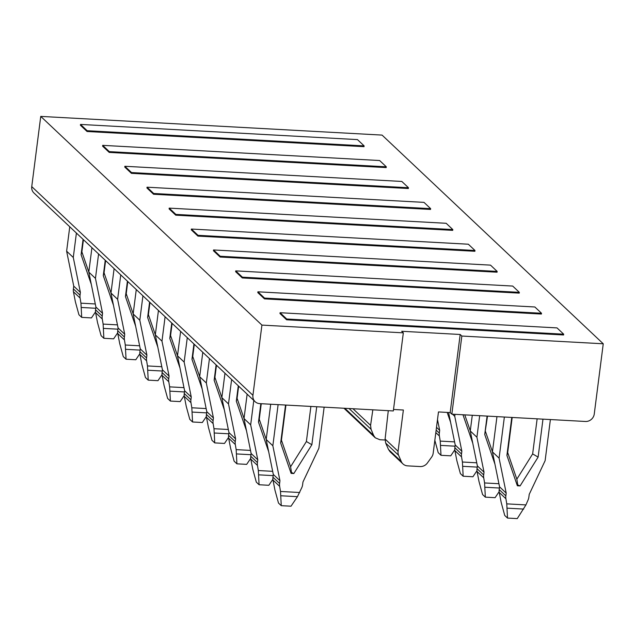 <?xml version="1.0" encoding="UTF-8"?>
<svg xmlns="http://www.w3.org/2000/svg" width="635" height="635" viewBox="0 0 635 635"><rect width="100%" height="100%" fill="white"/><g stroke="black" fill="none" stroke-linecap="round" stroke-linejoin="round"><path stroke-width="0.95" d="M494.927 464.114L484.735 434.483L487.093 416.084M498.919 483.727L484.584 482.941L483.727 477.822A10.216 9.477 133.3 0 1 483.679 474.948L484.029 472.186L476.917 437.237L479.679 415.679M499.15 491.665L495.086 497.681L485.338 497.149L482.568 494.53L479.012 481.552L477.075 471.543L483.727 477.822M483.679 474.948L477.028 468.67A10.216 9.477 133.3 0 0 477.075 471.543M477.028 468.67L477.377 465.907L470.265 430.959L472.281 415.274M487.505 416.108L484.735 434.483M485.513 431.625L492.45 451.795M484.029 472.186L477.377 465.907M476.917 437.237L470.265 430.959M484.584 482.941L485.338 497.149M175.76 215.186L452.715 230.362L452.818 229.568L175.855 214.4L169.204 208.121L169.1 208.907L175.76 215.186L175.855 214.4M146.931 187.984L153.583 194.262L430.546 209.439L430.641 208.645L153.686 193.477L147.034 187.198L146.931 187.984M124.754 167.068L131.413 173.339L408.368 188.516L408.472 187.73L131.508 172.553L124.857 166.275L124.754 167.068M213.447 250.754L220.107 257.032L497.062 272.201L497.165 271.415L220.202 256.238L213.55 249.96L213.447 250.754M191.278 229.83L197.929 236.109L474.893 251.277L474.988 250.492L198.033 235.315L191.381 229.044L191.278 229.83M461.843 336.042L603.25 343.789L382.072 135.096L40.743 116.395L261.922 325.096L403.328 332.843L401.669 331.272L460.184 334.478L461.843 336.042L451.842 414.155L585.446 421.473A8.176 7.58 133.3 0 0 594.257 414.012L603.25 343.789M102.584 146.145L109.236 152.416L386.199 167.592L386.294 166.807L109.339 151.63L102.687 145.351L102.584 146.145M235.625 271.677L242.276 277.947L519.239 293.124L519.335 292.338L242.38 277.162L235.728 270.883L235.625 271.677M80.407 125.222L87.066 131.501L364.022 146.669L364.125 145.883L87.162 130.707L80.51 124.428L80.407 125.222M286.623 319.794L563.586 334.97L563.682 334.177L286.726 319.008L280.075 312.73L279.971 313.515L286.623 319.794L286.726 319.008M264.454 298.871L541.409 314.047L541.512 313.253L264.549 298.085L257.897 291.806L257.802 292.6L264.454 298.871L264.549 298.085M261.922 325.096L252.928 395.311A8.176 7.58 133.3 0 0 255.119 401.685A8.176 7.58 133.3 0 0 259.723 403.63L393.327 410.948L403.328 332.843M393.517 409.48L403.368 410.019L398.074 451.294A8.176 7.58 133.3 0 0 398.613 455.295L401.296 461.55A8.176 7.58 133.3 0 0 402.955 463.915A8.176 7.58 133.3 0 0 407.551 465.86L420.14 466.55A8.176 7.58 133.3 0 0 427.403 462.978L431.633 457.105A8.176 7.58 133.3 0 0 433.181 453.223L438.475 411.94L450.175 412.583L451.842 414.155M542.981 419.148L538.115 457.113L520.089 485.926L517.358 485.775L506.913 455.406L511.77 417.433M550.394 419.552L545.124 460.677L529.217 494.363L528.868 497.126A10.216 9.477 133.3 0 1 528.082 499.959L525.931 504.912L506.762 503.865L505.904 498.737A10.216 9.477 133.3 0 1 505.849 495.871L506.206 493.109L499.094 458.153L504.365 417.028M525.931 504.912L517.263 518.605L507.508 518.073L504.738 515.453L501.19 502.468L499.253 492.466L505.904 498.737M505.849 495.871L499.197 489.593A10.216 9.477 133.3 0 0 499.253 492.466M499.197 489.593L499.554 486.831L492.442 451.882L496.959 416.623M512.183 417.457L507.69 452.549L516.842 479.163L532.646 453.914L537.139 418.822M532.646 453.914L538.115 457.113M507.69 452.549L506.913 455.406M516.842 479.163L517.763 484.942L517.358 485.775M517.763 484.942L520.089 485.926M506.206 493.109L499.554 486.831M499.094 458.153L492.442 451.882M506.762 503.865L507.508 518.073M385.056 440.015L379.849 439.73L375.277 437.809L373.658 435.467L371.062 429.3L370.586 425.355L372.832 409.821M388.279 410.67L385.104 439.055L385.699 443.111L388.477 449.445L390.16 451.85L402.955 463.915M255.119 401.685L33.941 192.984A8.176 7.58 -46.7 0 1 31.75 186.611L40.743 116.395M450.175 412.583L460.184 334.478M474.988 250.492L468.336 244.213L191.381 229.044M198.033 235.315L197.929 236.109M193.937 343.948L191.968 359.323L202.16 388.953M199.684 376.634L192.746 356.465L191.968 359.323M192.746 356.465L194.302 344.297M187.277 337.669L184.15 362.077L191.262 397.026L190.905 399.788L184.253 393.509A10.216 9.477 -46.7 0 0 184.309 396.383L186.245 406.384L189.794 419.37L192.564 421.989L202.319 422.521L206.383 416.504M184.309 396.383L190.96 402.661A10.216 9.477 -46.7 0 1 190.905 399.788M190.96 402.661L191.818 407.781L206.153 408.567M180.626 331.391L177.498 355.798L184.61 390.747L184.253 393.509M191.262 397.026L184.61 390.747M184.15 362.077L177.498 355.798M192.564 421.989L191.818 407.781M386.294 166.807L379.643 160.528L102.687 145.351M109.339 151.63L109.236 152.416M105.243 260.263L103.275 275.638L113.467 305.268M110.99 292.941L104.053 272.78L103.275 275.638M104.053 272.78L105.608 260.604M98.584 253.976L95.456 278.384L102.568 313.333L102.211 316.095L95.56 309.824A10.216 9.477 -46.7 0 0 95.615 312.69L97.552 322.699L101.1 335.685L103.87 338.296L113.625 338.836L117.689 332.811M95.615 312.69L102.267 318.968A10.216 9.477 -46.7 0 1 102.211 316.095M102.267 318.968L103.124 324.088L117.459 324.874M91.932 247.698L88.805 272.105L95.917 307.062L95.56 309.824M102.568 313.333L95.917 307.062M95.456 278.384L88.805 272.105M103.87 338.296L103.124 324.088M497.165 271.415L490.514 265.136L213.55 249.96M220.202 256.238L220.107 257.032M454.803 449.818L450.739 455.835L440.992 455.303L438.221 452.692L434.84 440.325M454.573 441.881L440.238 441.095L440.992 455.303M440.238 441.095L439.38 435.975A10.216 9.477 133.3 0 1 439.333 433.102L439.682 430.339L436.499 427.339M439.682 430.339L437.491 419.576M450.58 422.267L447.191 412.417M216.106 364.871L214.138 380.246L224.338 409.877M221.853 397.558L214.916 377.388L214.138 380.246M214.916 377.388L216.479 365.22M209.447 358.584L206.327 382.992L213.431 417.949L213.082 420.703L206.431 414.433A10.216 9.477 -46.7 0 0 206.478 417.306L208.415 427.307L211.971 440.293L214.741 442.905L224.488 443.444L228.552 437.428M206.478 417.306L213.13 423.577A10.216 9.477 -46.7 0 1 213.082 420.703M213.13 423.577L213.987 428.704L228.322 429.49M202.795 352.314L199.668 376.722L206.78 411.67L206.431 414.433M213.431 417.949L206.78 411.67M206.327 382.992L199.668 376.722M214.741 442.905L213.987 428.704M519.335 292.338L512.683 286.06L235.728 270.883M242.38 277.162L242.276 277.947M476.98 470.741L472.916 476.758L463.161 476.226L460.391 473.607L456.843 460.629L454.906 450.62L461.558 456.898A10.216 9.477 133.3 0 1 461.502 454.025L461.859 451.263L455.208 444.984L448.596 412.496M476.75 462.804L462.415 462.018L463.161 476.226M461.859 451.263L454.747 416.314L452.493 414.187M461.502 454.025L454.85 447.746L455.208 444.984M454.85 447.746A10.216 9.477 133.3 0 0 454.906 450.62M462.415 462.018L461.558 456.898M454.747 416.314L455.001 414.322M464.772 414.861L470.281 430.871M472.757 443.19L462.978 414.758M238.284 385.794L236.315 401.169L246.507 430.8M244.03 418.473L237.093 398.312L236.315 401.169M237.093 398.312L238.649 386.136M231.624 379.508L228.497 403.916L235.609 438.864L235.252 441.627L228.6 435.348A10.216 9.477 -46.7 0 0 228.656 438.221L230.592 448.231L234.14 461.216L236.911 463.828L246.666 464.368L250.73 458.343M228.656 438.221L235.307 444.5A10.216 9.477 -46.7 0 1 235.252 441.627M235.307 444.5L236.164 449.62L250.5 450.406M224.973 373.229L221.845 397.637L228.957 432.594L228.6 435.348M235.609 438.864L228.957 432.594M228.497 403.916L221.845 397.637M236.911 463.828L236.164 449.62M408.472 187.73L401.82 181.451L124.857 166.275M131.508 172.553L131.413 173.339M127.413 281.186L125.444 296.561L135.644 326.192M133.159 313.865L126.222 293.703L125.444 296.561M126.222 293.703L127.786 281.527M120.753 274.899L117.634 299.307L124.738 334.256L124.389 337.018L117.737 330.74A10.216 9.477 -46.7 0 0 117.785 333.613L119.721 343.622L123.277 356.608L126.047 359.219L135.795 359.751L139.859 353.735M117.785 333.613L124.436 339.892A10.216 9.477 -46.7 0 1 124.389 337.018M124.436 339.892L125.293 345.011L139.629 345.797M114.102 268.621L110.974 293.029L118.086 327.977L117.737 330.74M124.738 334.256L118.086 327.977M117.634 299.307L110.974 293.029M126.047 359.219L125.293 345.011M364.125 145.883L357.473 139.605L80.51 124.428M87.162 130.707L87.066 131.501M83.066 239.339L81.097 254.714L91.297 284.345M88.813 272.026L81.875 251.857L81.097 254.714M81.875 251.857L83.439 239.689M76.406 233.053L73.279 257.461L80.391 292.417L80.042 295.172L73.39 288.901A10.216 9.477 -46.7 0 0 73.438 291.775L75.374 301.776L78.93 314.762L81.701 317.373L91.448 317.913L95.512 311.896M73.438 291.775L80.089 298.045A10.216 9.477 -46.7 0 1 80.042 295.172M80.089 298.045L80.947 303.173L95.282 303.959M69.755 226.782L66.627 251.19L73.739 286.139L73.39 288.901M80.391 292.417L73.739 286.139M73.279 257.461L66.627 251.19M81.701 317.373L80.947 303.173M430.641 208.645L423.989 202.374L147.034 187.198M153.686 193.477L153.583 194.262M149.59 302.101L147.622 317.476L157.813 347.107M155.337 334.788L148.399 314.619L147.622 317.476M148.399 314.619L149.955 302.45M142.931 295.823L139.803 320.231L146.915 355.179L146.558 357.942L139.906 351.663A10.216 9.477 -46.7 0 0 139.962 354.536L141.899 364.546L145.447 377.523L148.217 380.143L157.972 380.675L162.036 374.658M139.962 354.536L146.614 360.815A10.216 9.477 -46.7 0 1 146.558 357.942M146.614 360.815L147.471 365.935L161.806 366.72M136.279 289.544L133.152 313.952L140.264 348.901L139.906 351.663M146.915 355.179L140.264 348.901M139.803 320.231L133.152 313.952M148.217 380.143L147.471 365.935M563.682 334.177L557.03 327.906L280.075 312.73M278.114 404.638L272.844 445.762L266.192 439.483L273.304 474.432L272.947 477.195A10.216 9.477 -46.7 0 0 273.002 480.068L274.939 490.077L278.487 503.055L281.257 505.674L291.013 506.206L297.45 496.673L301.831 487.561A10.216 9.477 -46.7 0 0 302.617 484.735L302.966 481.973L318.873 448.286L324.144 407.154M281.257 505.674L280.511 491.466L299.688 492.514M310.896 406.432L306.395 441.523L290.592 466.773L291.513 472.551L293.838 473.527L311.864 444.722L316.73 406.749M291.513 472.551L291.108 473.377L293.838 473.527M272.844 445.762L279.956 480.711L273.304 474.432M279.956 480.711L279.598 483.473L272.947 477.195M273.002 480.068L279.654 486.346A10.216 9.477 -46.7 0 1 279.598 483.473M279.654 486.346L280.511 491.466M270.708 404.225L266.192 439.483M306.395 441.523L311.864 444.722M290.592 466.773L281.44 440.15L280.662 443.008L291.108 473.377M281.44 440.15L285.933 405.066M285.528 405.043L280.662 443.008M452.818 229.568L446.167 223.29L169.204 208.121M165.1 316.746L161.981 341.154L155.321 334.875L162.433 369.824L162.084 372.586A10.216 9.477 -46.7 0 0 162.131 375.46L164.068 385.469L167.624 398.447L170.394 401.066L180.142 401.598L184.206 395.581M170.394 401.066L169.64 386.858L183.975 387.644M161.981 341.154L169.085 376.103L162.433 369.824M169.085 376.103L168.735 378.865L162.084 372.586M162.131 375.46L168.783 381.738A10.216 9.477 -46.7 0 1 168.735 378.865M168.783 381.738L169.64 386.858M158.448 310.467L155.321 334.875M177.506 355.711L170.569 335.542L169.791 338.399L179.991 368.03M170.569 335.542L172.133 323.374M171.76 323.024L169.791 338.399M541.512 313.253L534.861 306.983L257.897 291.806M253.794 400.431L250.674 424.839L244.015 418.56L251.127 453.509L250.777 456.271A10.216 9.477 -46.7 0 0 250.825 459.145L252.762 469.154L256.318 482.14L259.088 484.751L268.843 485.283L272.899 479.266M259.088 484.751L258.334 470.543L272.669 471.329M250.674 424.839L257.778 459.788L251.127 453.509M257.778 459.788L257.429 462.55L250.777 456.271M250.825 459.145L257.477 465.423A10.216 9.477 -46.7 0 1 257.429 462.55M257.477 465.423L258.334 470.543M247.142 394.152L244.015 418.56M266.2 439.396L259.263 419.235L258.485 422.092L268.684 451.723M259.263 419.235L261.255 403.709M260.842 403.685L258.485 422.092M499.396 488.029L485.053 487.243M523.7 509.072L507.222 508.167M370.586 425.355L352.973 408.734M371.062 429.3L349.044 408.519M373.658 435.467L344.861 408.289M398.074 451.294L385.104 439.055M398.613 455.295L385.699 443.111M401.296 461.55L388.477 449.445M252.928 395.311L31.75 186.611M192.278 412.083L206.629 412.869M103.584 328.398L117.935 329.184M455.049 446.183L440.706 445.397M439.333 433.102L436.15 430.101M435.824 432.618L439.38 435.975M214.455 433.006L228.798 433.792M477.226 467.106L462.875 466.32M236.625 453.93L250.976 454.716M125.762 349.313L140.105 350.107M81.415 307.475L95.758 308.261M147.931 370.237L162.282 371.023M280.972 495.768L297.45 496.673M170.109 391.16L184.452 391.946M258.802 474.845L273.153 475.631M375.277 437.809L343.948 408.242"/></g></svg>
